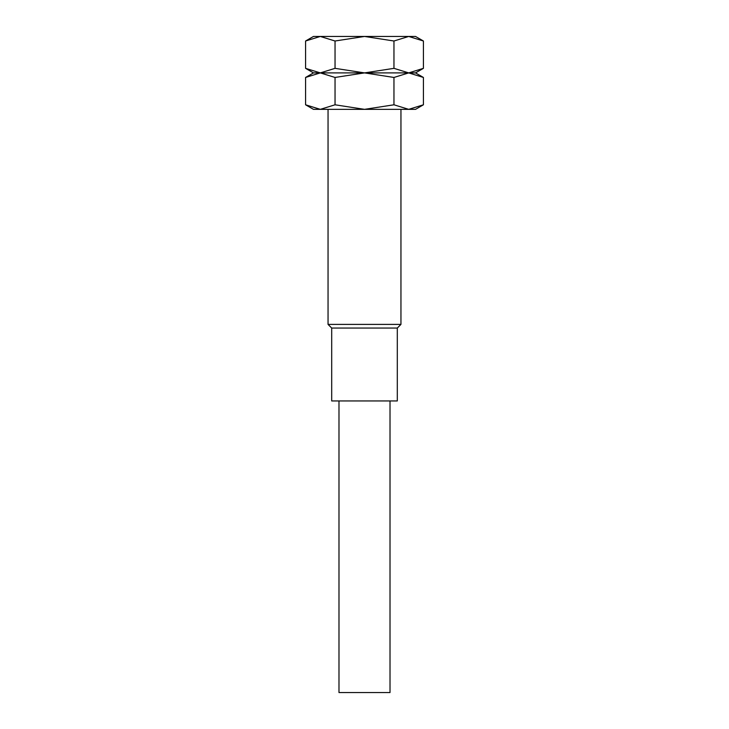 <?xml version="1.0" encoding="UTF-8"?>
<svg xmlns="http://www.w3.org/2000/svg" width="729" height="729" viewBox="0 0 729 729"><rect width="100%" height="100%" fill="white"/><g stroke="black" fill="none" stroke-linecap="round" stroke-linejoin="round"><path stroke-width="1.09" d="M331.695 328.05L397.305 328.05L397.305 400.95L331.695 400.95L331.695 328.05L328.05 324.405L328.05 109.35M328.05 324.405L400.95 324.405L397.305 328.05M400.95 109.35L400.95 324.405M390.015 400.95L390.015 692.55L338.985 692.55L338.985 400.95M423.421 41.006L415.53 36.45L408.696 36.45L423.421 41.006L423.421 68.344L408.696 72.9L393.961 68.344L364.5 72.9L415.53 72.9L423.421 68.344M313.47 36.45L305.579 41.006L320.304 36.45L364.5 36.45L393.961 41.006L408.696 36.45L364.5 36.45L335.039 41.006L320.304 36.45L313.47 36.45M305.579 68.344L313.47 72.9L364.5 72.9L335.039 68.344L320.304 72.9L305.579 68.344L305.579 41.006M335.039 68.344L335.039 41.006M393.961 68.344L393.961 41.006M423.421 77.456L415.53 72.9L408.696 72.9L423.421 77.456L423.421 104.794L408.696 109.35L393.961 104.794L364.5 109.35L415.53 109.35L423.421 104.794M313.47 72.9L305.579 77.456L320.304 72.9L364.5 72.9L393.961 77.456L408.696 72.9L364.5 72.9L335.039 77.456L320.304 72.9L313.47 72.9M305.579 104.794L313.47 109.35L364.5 109.35L335.039 104.794L320.304 109.35L305.579 104.794L305.579 77.456M335.039 104.794L335.039 77.456M393.961 104.794L393.961 77.456"/></g></svg>
